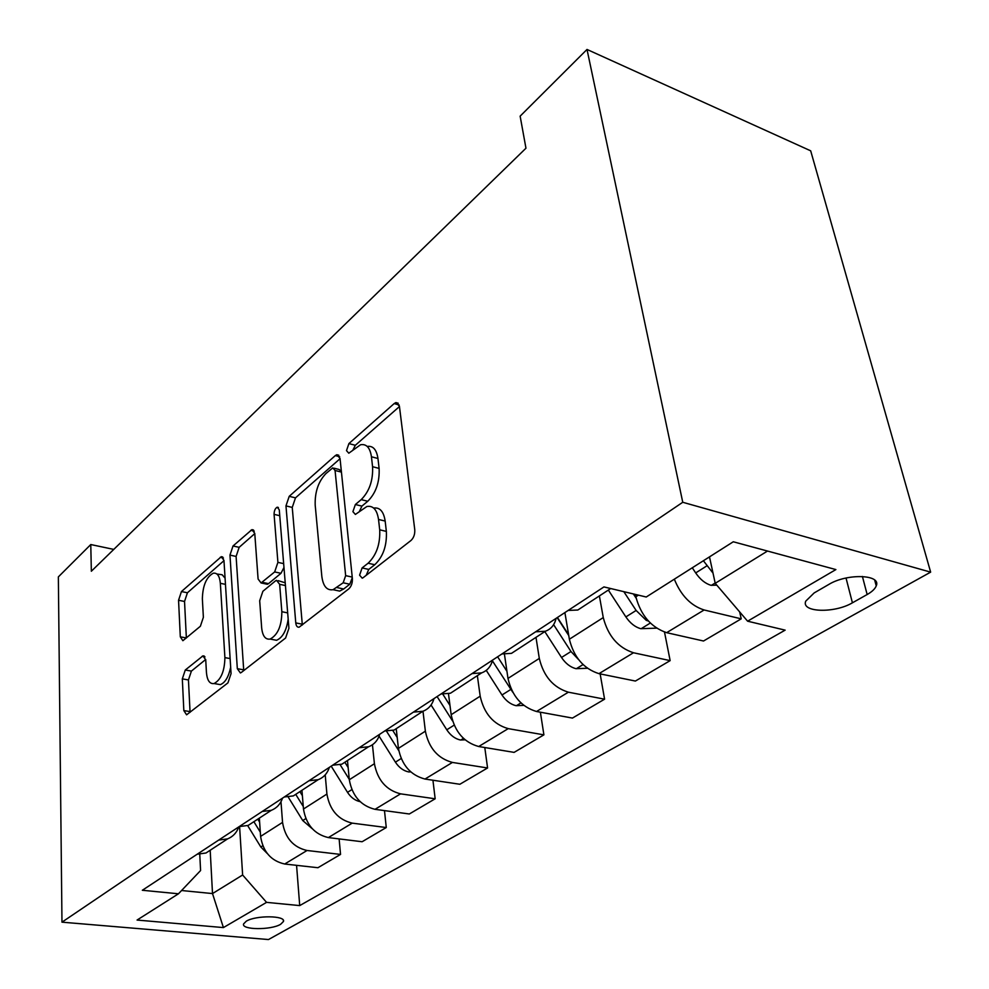 <?xml version="1.0" encoding="UTF-8"?>
<svg xmlns="http://www.w3.org/2000/svg" width="989" height="989" viewBox="0 0 989 989"><rect width="100%" height="100%" fill="white"/><g stroke="black" fill="none" stroke-linecap="round" stroke-linejoin="round"><path stroke-width="1.48" d="M359.588 575.178L362.221 578.182L363.136 577.7L410.979 540.489C413.748 537.855 415.009 534.258 414.762 529.696L399.42 406.232L395.909 402.572L394.191 403.561L348.907 443.579L346.496 450.625L348.796 453.209L360.552 444.753C366.437 443.69 370.071 447.696 371.444 456.757L372.569 466.697C373.174 480.382 369.392 491.36 361.208 499.63L355.372 504.514L352.912 511.659L355.372 514.441L366.882 506.504C373.15 505.404 377.032 509.718 378.527 519.448L379.702 529.807C380.345 544.012 376.475 555.15 368.093 563.223L362.098 567.933L359.588 575.178M280.604 924.307L283.435 921.525C286.093 915.48 255.718 915.159 246.261 921.216L243.591 923.924C241.192 929.981 271.023 930.241 280.604 924.307M185.277 670.023L182.322 678.887L183.83 710.596L186.6 714.812L227.927 682.88L231.067 673.596L223.959 560.38L221.301 556.683L181.444 591.558L178.552 600.274L180.307 636.829L182.878 640.711L200.384 626.247L203.375 617.284L202.362 598.815C202.72 585.636 206.342 577.106 213.228 573.224C217.271 572.594 219.645 575.944 220.349 583.3L224.899 657.623C224.627 671.074 221.029 679.715 214.094 683.547C209.705 684.153 207.146 680.444 206.429 672.396L205.737 659.898L202.968 655.843L185.277 670.023L191.409 671.086L188.442 679.938L190.073 712.327M682.756 502.276L587.009 49.45L520.14 116.158L525.963 148.214L91.347 571.234L90.778 544.543L58.351 576.896L61.973 922.168L682.756 502.276L930.649 572.137L268.476 939.55L61.973 922.168M295.773 622.909C296.156 626.049 297.281 627.471 299.16 627.174L348.82 588.838C351.367 586.403 352.554 582.978 352.381 578.565L340.031 458.402L336.816 454.717L335.32 455.583L289.208 496.33L285.969 505.898L295.773 622.909L302.263 624.195L302.362 624.974M285.586 638.029L241.365 672.433L240.376 672.94L237.323 668.688L229.967 555.101L233.021 545.977L251.948 529.634L254.754 533.331L258.092 579.022L261.071 582.954L274.658 571.939L277.909 562.37L274.077 514.354C274.126 510.72 275.177 508.334 277.217 507.196L279.269 509.792L288.924 628.275L285.586 638.029M828.844 584.425L814.157 592.93L805.738 601.164C800.855 612.463 834.481 613.526 852.419 602.808L867.155 594.525C872.075 591.731 875.104 588.838 876.242 585.871C881.619 574.386 846.943 573.224 828.844 584.425M296.564 865.338L299.716 905.59L785.142 630.141L747.597 621.191L835.89 569.577L733.282 541.774L646.225 597.01L603.933 586.922L142.329 890.273L178.465 893.784L200.582 870.53L199.766 854.273M299.716 905.59L266.56 902.364L223.415 927.583L137.063 920.054L178.465 893.784M587.009 49.45L810.683 150.823L930.649 572.137M113.76 549.402L90.778 544.543M747.597 621.191L715.22 583.312L709.496 556.869M715.22 583.312L767.513 551.046M210.187 850.243L212.511 893.574L242.626 874.993L239.598 826.619M339.128 838.907L340.537 854.422L317.914 867.724L284.708 864.015C271.06 860.949 263.025 851.752 260.602 836.397L259.353 818.113M340.537 854.422L307.047 850.491C293.263 847.313 285.104 837.943 282.545 822.391L280.987 801.708M384.486 810.609L386.266 827.533L362.11 841.738L328.36 837.584C314.453 834.296 306.157 824.777 303.475 809.027L301.942 790.285M386.266 827.533L352.22 823.132C338.176 819.72 329.745 810.028 326.914 794.056L325.22 774.857M432.935 780.234L435.16 798.791L409.322 813.984L375.016 809.323C360.849 805.788 352.269 795.935 349.302 779.752L347.473 760.541M435.16 798.791L400.57 793.846C386.266 790.174 377.538 780.123 374.411 763.718L372.445 744.754M484.783 747.523L487.577 767.971L459.86 784.265L424.998 779.048C410.571 775.228 401.707 765.016 398.419 748.389L396.23 728.683M487.577 767.971L452.43 762.432C437.867 758.464 428.843 748.043 425.369 731.18L422.983 711.227M540.377 712.204L543.901 734.852L514.095 752.382L478.701 746.522C464.002 742.405 454.816 731.798 451.169 714.701L448.487 693.796M543.901 734.852L508.222 728.633C493.387 724.344 484.041 713.526 480.184 696.182L477.353 675.66M600.15 673.905L604.576 699.186L572.446 718.076L536.52 711.499C521.562 707.036 512.055 696.009 507.987 678.417L504.439 654.236M604.576 699.186L568.391 692.189C553.284 687.528 543.591 676.278 539.302 658.427L535.989 637.349M664.509 632.095L670.146 660.627L635.408 681.05L598.975 673.657C583.757 668.811 573.88 657.339 569.367 639.228L564.892 612.574M670.146 660.627L633.479 652.765C618.125 647.696 608.05 635.964 603.265 617.581L599.383 595.934M739.673 611.919L741.218 618.842L703.525 641.008L666.648 632.676C651.17 627.385 640.909 615.418 635.853 596.775L635.408 594.426M181.568 890.52L212.511 893.574L223.415 927.583M741.218 618.842L704.119 609.978C690.866 605.713 680.927 595.44 674.325 579.183M584.363 605.75L577.823 610.015L568.156 610.436M556.102 618.36C554.557 624.937 550.947 629.239 545.298 631.266L535.667 631.786M518.088 649.056L511.511 653.346L501.93 653.952M492.584 660.096C490.903 666.537 487.231 670.802 481.594 672.891L472.062 673.583M457.054 688.925L450.465 693.227L440.995 693.994M433.986 698.605C432.181 704.922 428.472 709.138 422.859 711.276L413.451 712.105M400.681 725.765L394.092 730.067L384.746 730.97M379.739 734.258C377.835 740.44 374.114 744.606 368.538 746.769L359.254 747.721M348.437 759.911L341.873 764.188L332.65 765.202M329.386 767.34C327.408 773.398 323.663 777.515 318.149 779.691L308.988 780.741M302.387 795.663L299.89 791.633L293.362 795.898L284.276 796.986M282.52 798.148C280.493 804.069 276.747 808.137 271.283 810.325L262.258 811.462M254.655 821.191L248.177 825.419L239.227 826.594M238.794 826.878C236.717 832.689 232.971 836.682 227.581 838.882L218.693 840.094M212.412 848.785L205.996 852.988L197.182 854.224M242.626 874.993L266.56 902.364M366.202 575.314L368.749 569.417L374.757 564.731C383.151 556.683 387.02 545.569 386.353 531.402L379.702 529.807M373.694 508.074C379.863 507.159 383.683 511.498 385.166 521.067L386.353 531.402M367.228 446.435C373.014 445.557 376.599 449.575 377.959 458.488L379.108 468.415C379.727 482.076 375.944 493.029 367.76 501.262L361.9 506.121L359.464 511.325M399.457 406.541L355.323 445.297L353.048 449.797M340.068 458.698L295.488 497.863L292.25 507.419L302.263 624.195M343.183 582.793L345.656 575.647L335.061 470.467L332.798 467.859L325.95 473.546C318.359 481.532 314.774 492.052 315.194 505.132L321.821 576.278C323.106 586.193 326.864 590.668 333.07 589.691L343.183 582.793L349.785 584.227L352.294 577.712M341.39 471.58L339.202 469.515L334.171 468.217M333.392 589.753L339.647 591.101L343.678 588.999L337.088 587.577M349.785 584.227L343.678 588.999M254.766 533.615L239.153 547.337L236.099 556.448L243.739 670.579M264.99 582.904L267.376 584.276L268.526 583.646L280.987 573.299L283.967 567.488M261.665 627.854C262.555 636.038 265.386 639.772 270.145 639.067C277.822 634.901 281.729 625.777 281.84 611.709L279.652 584.326L276.549 580.32L275.375 580.963L262.889 591.286L259.687 600.756L261.665 627.854M272.235 639.463L276.561 640.291C282.607 637.67 286.476 630.611 288.182 619.114M285.215 582.793L278.206 580.667M205.7 659.49L191.409 671.086M216.727 684.005L220.362 684.623C225.22 682.67 228.657 676.847 230.672 667.155M225.072 578.157L222.154 574.757L216.9 574.003M223.984 560.664L187.428 592.77L184.535 601.46L186.365 638.053M716.79 585.154L710.98 585.315C705.256 583.572 700.15 579.443 695.687 572.928L692.288 567.785M703.389 560.738L713.007 573.101M709.83 558.414L709.014 557.178M656.585 628.151L640.748 628.695C635.099 627.113 630.141 623.194 625.876 616.913L608.346 590.062M635.643 595.625L634.753 594.278M623.824 591.669L636.125 610.46L646.299 620.375L648.401 621.043M636.15 598.184L633.38 593.944M587.392 668.255L575.981 668.688C570.406 667.254 565.597 663.52 561.517 657.475L544.803 631.588M568.613 634.753L557.425 617.482M553.605 624.652L570.974 651.516L578.528 659.539M568.749 635.544L557.166 617.655M523.762 705.38L516.06 705.689C510.584 704.391 505.898 700.818 501.992 694.995L486.254 670.369M506.949 671.308L497.628 656.783M492.398 660.813L512.772 692.251M465.053 739.821L460.466 740.019C455.076 738.832 450.514 735.42 446.781 729.795L431.056 704.984M449.995 705.491L442.825 694.191M437.089 696.565L452.566 720.969M410.707 771.865L408.754 771.952C403.45 770.864 399.012 767.6 395.415 762.16L379.084 736.162M397.207 737.485L392.794 730.488M386.476 731.131L398.752 750.639M360.132 801.671C355.076 800.571 350.872 797.468 347.522 792.35L331.204 766.154M348.128 767.489L344.852 762.247M340.142 764.732L349.265 779.344M312.301 828.757L302.758 820.561L288.207 797.035M295.723 794.352L303.277 806.529M267.277 853.519L260.824 846.992L247.683 825.605M259.625 822.143L257.783 819.139M253.876 821.698L260.317 832.157M260.602 836.397L282.545 822.391M303.475 809.027L326.914 794.056M349.302 779.752L374.411 763.718M398.419 748.389L425.369 731.18M451.169 714.701L480.184 696.182M507.987 678.417L539.302 658.427M569.367 639.228L603.265 617.581M635.853 596.775L638.399 595.143M666.648 632.676L704.119 609.978M598.975 673.657L633.479 652.765M536.52 711.499L568.391 692.189M478.701 746.522L508.222 728.633M424.998 779.048L452.43 762.432M375.016 809.323L400.57 793.846M328.36 837.584L352.22 823.132M284.708 864.015L307.047 850.491M862.408 576.463L867.155 594.525M846.028 578.021L852.419 602.808M374.757 564.731L368.093 563.223M385.166 521.067L378.527 519.448M361.9 506.121L355.372 504.514M367.76 501.262L361.208 499.63M379.108 468.415L372.569 466.697M377.959 458.488L371.444 456.757M355.323 445.297L348.907 443.579M399.173 404.996L394.191 403.561M368.749 569.417L362.098 567.933M292.25 507.419L285.969 505.898M295.488 497.863L289.208 496.33M339.684 456.733L335.32 455.583M352.232 577.094L345.656 575.647M341.44 472.112L335.061 470.467M243.665 669.825L237.323 668.688M236.099 556.448L229.967 555.101M239.153 547.337L233.021 545.977M254.272 531.13L250.736 530.327M268.526 583.646L262.221 582.323M280.987 573.299L274.658 571.939M283.658 563.631L277.909 562.37M279.751 515.702L274.077 514.354M287.675 612.896L281.84 611.709M285.45 585.55L279.652 584.326M204.995 656.894L202.016 656.362M230.128 658.575L224.899 657.623M225.467 584.363L220.349 583.3M186.352 637.954L180.307 636.829M184.535 601.46L178.552 600.274M187.428 592.77L181.444 591.558M223.452 558.031L220.188 557.326M190.012 711.586L183.83 710.596M188.442 679.938L182.322 678.887M711.437 585.315L715.158 583.016M695.687 572.928L706.814 565.906M641.181 628.683L650.329 623.033M625.876 616.913L636.125 610.46M645.854 618.051L646.299 620.375M576.402 668.675L583.028 664.583M561.517 657.475L570.974 651.516M516.468 705.676L520.943 702.919M501.992 694.995L510.757 689.469M460.862 740.007L463.47 738.4M446.781 729.795L454.149 725.147M409.137 771.939L410.126 771.333M395.415 762.16L401.163 758.538M347.522 792.35L351.849 789.618M302.758 820.561L305.836 818.62M260.824 846.992L262.79 845.743M283.349 920.4L283.435 921.525M577.823 610.015L610.695 588.529M511.511 653.346L545.298 631.266M450.465 693.227L481.594 672.891M394.092 730.067L422.859 711.276M341.873 764.188L368.538 746.769M293.362 795.898L318.149 779.691M248.177 825.419L271.283 810.325M205.996 852.988L227.581 838.882M874.696 580.11L876.242 585.871M398.233 403.252L395.909 402.572M338.794 455.249L336.816 454.717M339.647 591.101L333.07 589.691M253.493 529.98L251.948 529.634M267.376 584.276L261.071 582.954M278.391 507.481L277.217 507.196M276.561 640.291L270.145 639.067M204.29 656.078L202.968 655.843M220.362 684.623L214.094 683.547M222.71 556.98L221.301 556.683"/></g></svg>
